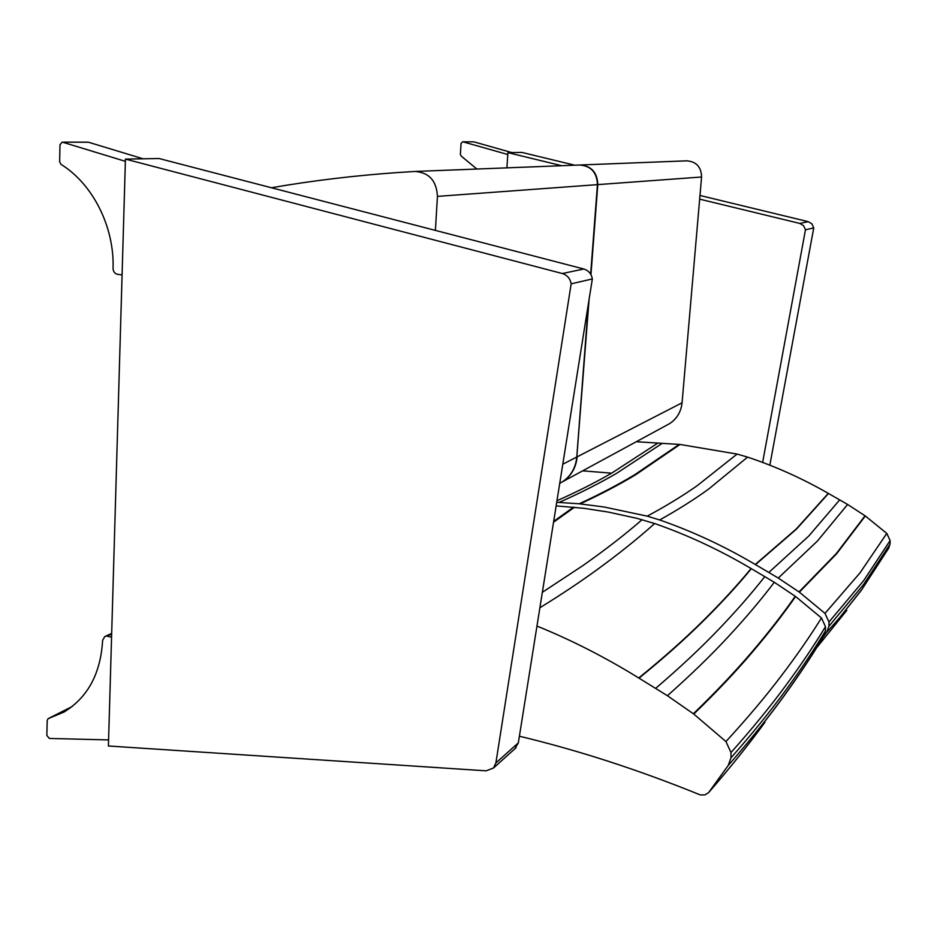 <?xml version="1.0" encoding="UTF-8"?>
<svg xmlns="http://www.w3.org/2000/svg" width="937" height="937" viewBox="0 0 937 937"><rect width="100%" height="100%" fill="white"/><g stroke="black" fill="none" stroke-linecap="round" stroke-linejoin="round"><path stroke-width="1.41" d="M580.436 164.982L686.657 160.836C696.285 161.527 701.263 166.915 701.579 176.999L682.066 402.793C681.058 411.823 676.924 418.757 669.662 423.606L666.582 425.281M435.4 230.408L437.427 196.383C436.595 180.864 429.158 172.549 415.079 171.448L397.241 172.572C353.87 175.664 311.927 180.712 271.414 187.751M506.894 167.864L507.924 152.649L521.897 152.415L574.779 165.205M699.986 195.482L808.256 221.671L799.847 223.439L803.63 225.735L805.457 229.811L813.749 227.902L811.957 223.908L808.256 221.671M813.749 227.902L769.839 465.185M762.636 462.433L805.457 229.811M507.924 152.649L561.79 165.72M699.67 199.148L799.847 223.439M476.886 169.035L461.238 156.104L460.372 154.394L461.063 143.455L462.655 141.803L473.853 141.85L462.702 141.803M507.795 154.511L463.089 141.862M473.853 141.85L511.883 152.59M514.858 748.78L518.337 742.854L495.884 762.964L493.494 768.012L486.139 770.835L108.411 745.993L125.441 159.103L562.329 273.534C567.225 275.091 570.164 278.523 571.16 283.829L592.348 278.945C591.399 273.827 588.553 270.512 583.81 269.001L562.329 273.534M125.441 159.103L159.091 158.529L583.81 269.001M592.348 278.945L518.337 742.854M495.884 762.964L571.16 283.829M122.079 274.881L117.605 274.342C114.759 273.698 113.248 271.707 113.061 268.369C114.455 226.977 92.915 184.05 60.952 164.315L59.628 161.668L60.003 144.708L62.17 142.166L87.317 142.225M125.371 161.328L62.791 142.248M88.465 142.225L143.103 158.798M108.587 739.914L49.345 738.438L46.85 735.463L47.19 720.448L48.15 718.656L72.114 706.568M111.655 634.255L104.768 636.563L102.625 640.369C100.681 673.586 87.773 697.491 63.892 712.108L48.525 718.503M111.573 637.101L107.275 636.258M636.317 441.714L680.004 444.466L737.079 454.07L747.597 457.127C775.286 466.31 802.189 478.385 828.296 493.366L847.622 504.457L865.319 515.982L886.8 533.411L890.115 540.567L890.056 544.104L888.147 549.211M822.381 638.284L826.692 632.299L828.929 626.232L828.976 622.004L824.993 613.384L799.355 592.149L778.272 578.059L755.269 564.484C724.231 546.154 692.349 531.302 659.66 519.953C678.048 509.728 694.458 499.362 708.876 488.88L747.597 457.127M828.296 493.366L796.391 528.866L755.269 564.484M737.079 454.07L697.479 485.483C682.745 495.849 665.996 506.074 647.233 516.146L604.025 506.976L579.195 503.79L556.719 502.291M580.12 503.883C600.84 494.326 619.392 484.581 635.79 474.661L680.004 444.466M679.22 444.396L634.935 474.579C618.525 484.499 599.938 494.244 579.195 503.79M559.131 502.408C580.436 492.944 599.551 483.281 616.452 473.431L662.084 443.447M657.622 443.236L611.627 473.173C595.405 482.543 577.18 491.738 556.965 500.745M659.66 519.953L647.233 516.146M755.503 564.624L796.602 528.983L828.484 493.483M839.751 499.819L808.83 535.964L768.902 572.378M778.272 578.059L817.392 541.071L847.622 504.457M865.038 515.795L836.319 553.544L799.015 591.926M799.355 592.149L836.624 553.755L865.319 515.982M816.15 648.381L846.802 610.362M824.993 613.384L859.99 572.894L886.8 533.411M826.692 632.299L838.966 618.502L861.49 590.099M828.976 622.004L863.609 580.706L890.115 540.567M828.929 626.232L863.551 584.559L890.056 544.104M556.145 505.886L584.067 508.334L608.218 512.059L637.277 518.419L654.647 523.537C687.629 535.015 719.78 550.019 751.099 568.548L774.302 582.275L795.583 596.506L821.456 617.963L825.485 626.666L825.427 630.929L823.178 637.055C811.618 656.357 798.113 676.608 782.676 697.807C768.715 716.981 752.575 737.22 734.233 758.537C752.774 736.915 769.101 716.383 783.215 696.941C798.828 675.425 812.484 654.893 824.162 635.333M519.403 736.213C578.726 750.432 639.046 770.015 700.361 794.951L704.917 794.881L708.618 792.597L728.26 765.388L730.977 757.834L731.001 752.528L725.941 741.554L693.778 714.053L667.413 695.711L638.729 677.978C605.466 657.399 571.547 640.1 536.971 626.068M539.888 607.762C560.759 594.89 579.64 582.334 596.506 570.094C618.432 554.165 637.804 538.646 654.647 523.537M751.099 568.548C737.232 585.402 721.15 602.889 702.855 621.008C684.584 639.116 663.209 658.114 638.729 677.978M642.114 519.684C624.909 534.64 605.115 549.984 582.732 565.702L542.359 592.301M553.533 522.249L574.451 507.257M573.514 507.163L553.673 521.382M639.022 678.154C663.49 658.278 684.853 639.28 703.113 621.161C721.396 603.03 737.478 585.543 751.333 568.689M764.85 576.524C751.415 593.683 735.814 611.51 718.047 630.015C700.314 648.498 679.536 667.929 655.724 688.297M667.413 695.711C690.768 674.991 711.136 655.256 728.506 636.481C745.899 617.706 761.172 599.633 774.302 582.275M795.244 596.272C782.77 614.168 768.246 632.826 751.673 652.257C735.123 671.688 715.681 692.185 693.357 713.76M693.778 714.053C716.079 692.466 735.51 671.958 752.048 652.527C768.609 633.084 783.121 614.403 795.583 596.506M708.618 792.597C730.181 767.719 748.956 744.283 764.955 722.286M725.941 741.554C746.941 718.691 765.201 697.046 780.72 676.631C796.251 656.193 809.837 636.645 821.456 617.963M728.26 765.388L734.233 758.537M731.001 752.528C751.779 729.185 769.851 707.119 785.183 686.329C800.561 665.528 813.984 645.64 825.485 626.666M730.977 757.834C751.755 734.268 769.816 712.015 785.147 691.049C800.514 670.072 813.937 650.032 825.427 630.929M559.752 483.269L562.364 481.852C570.914 476.125 575.728 467.832 576.805 456.987L576.782 457.022C575.705 467.856 570.891 476.137 562.364 481.852L559.74 483.34M415.735 171.424L579.546 165.017C590.989 165.872 596.951 172.42 597.443 184.648L590.65 274.166L597.466 184.636L437.427 196.383M588.413 303.611L576.782 457.022L562.786 464.225M597.466 184.612L597.794 184.612C597.314 172.443 591.376 165.896 579.991 165.006M576.817 456.881L589.08 299.489M590.954 274.693L597.794 184.612L701.579 176.999M669.662 423.606L562.727 481.653C571.254 475.937 576.056 467.668 577.133 456.834L682.066 402.793M582.65 470.842L611.627 473.173M576.805 456.987L588.471 303.295M579.546 165.017C591.013 165.884 596.986 172.42 597.466 184.636M515.994 747.761L493.494 768.012M62.24 142.166L87.855 142.143M48.291 718.585L72.231 706.475M111.679 633.412L105.096 636.422M838.966 618.502L861.935 589.385L889.072 547.559"/></g></svg>

